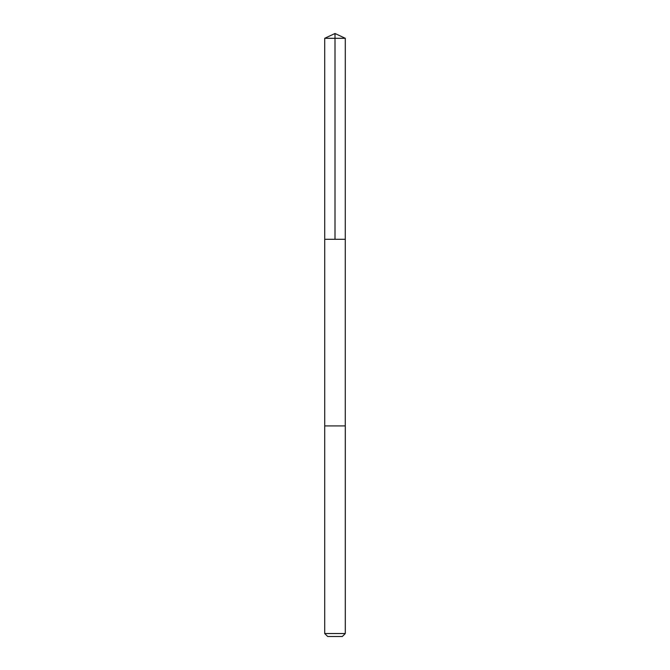 <?xml version="1.0" encoding="UTF-8"?>
<svg xmlns="http://www.w3.org/2000/svg" width="670" height="670" viewBox="0 0 670 670"><rect width="100%" height="100%" fill="white"/><g stroke="black" fill="none" stroke-linecap="round" stroke-linejoin="round"><path stroke-width="1" d="M324.716 239.282L345.284 239.282L345.293 38.299L324.707 38.299L324.716 239.282L345.284 239.282L345.284 425.927L324.716 425.927L324.716 239.282M326.918 425.927L324.707 425.927L324.707 633.527L345.293 633.527L345.293 425.927L326.918 425.927M345.293 633.527L342.32 636.5L327.68 636.5L324.707 633.527M335 239.282L335 33.5L324.707 38.299M335 33.5L345.293 38.299"/></g></svg>
